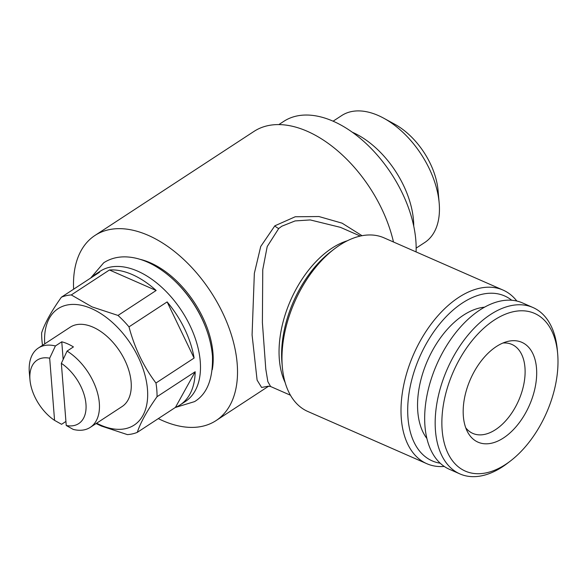 <?xml version="1.0" encoding="UTF-8"?>
<svg xmlns="http://www.w3.org/2000/svg" width="587" height="587" viewBox="0 0 587 587"><rect width="100%" height="100%" fill="white"/><g stroke="black" fill="none" stroke-linecap="round" stroke-linejoin="round"><path stroke-width="0.88" d="M383.766 118.222L394.78 124.246A59.258 35.403 56.8 0 1 438.056 190.386L439.164 202.889A75.848 45.316 -123.2 0 0 383.766 118.222A75.848 45.316 -123.2 0 0 378.211 115.485A75.848 45.316 -123.2 0 0 341.685 115.573L333.1 121.186M416.154 248.125L424.739 242.512A75.848 45.316 -123.2 0 0 439.164 202.889M352.295 132.222A75.848 45.316 56.8 0 1 352.493 132.31A75.848 45.316 56.8 0 1 413.732 226.12M278.847 124.583L283.77 121.362A102.71 61.364 56.8 0 1 333.233 121.245A102.71 61.364 56.8 0 1 416.073 251.911M29.981 379.936A37.928 22.658 56.8 0 1 49.675 358.209L54.569 420.38A37.928 22.658 56.8 0 1 29.981 379.936L29.35 372.789A47.408 28.323 56.8 0 1 38.368 348.025L70.176 327.208A47.408 28.323 56.8 0 1 93.003 327.157A47.408 28.323 56.8 0 1 127.628 366.802A47.408 28.323 56.8 0 1 122.081 406.549L90.273 427.358A47.408 28.323 56.8 0 1 73.236 429.42L66.243 425.494L61.349 363.331A37.928 22.658 56.8 0 1 85.966 404.149A37.928 22.658 56.8 0 1 66.243 425.494M63.154 359.457L61.767 341.803A47.408 28.323 56.8 0 1 67.556 343.806A47.408 28.323 56.8 0 1 73.434 346.924L67.072 351.085A47.408 28.323 56.8 0 1 97.009 391.177A47.408 28.323 56.8 0 1 90.273 427.358M175.286 281.408A77.822 46.498 56.8 0 1 206.147 328.573M212.274 369.685A77.822 46.498 -123.2 0 0 150.375 262.815A77.822 46.498 -123.2 0 0 140.073 259.329M44.744 343.85A69.53 41.538 56.8 0 1 91.543 308.615A69.53 41.538 56.8 0 1 147.476 389.416A69.53 41.538 56.8 0 1 100.715 425.142A69.53 41.538 56.8 0 1 96.657 423.183M96.092 423.557L101.434 426.067L127.386 434.615A77.822 46.498 56.8 0 0 137.292 432.355C140.403 422.787 146.985 410.9 157.037 396.702L195.178 371.747A77.822 46.498 56.8 0 1 180.092 404.942A77.822 46.498 56.8 0 1 175.432 407.4L137.292 432.355M155.959 383.017C143.588 366.655 134.592 347.937 128.993 326.864L167.134 301.909A77.822 46.498 56.8 0 1 194.099 358.063L155.959 383.017A77.822 46.498 56.8 0 1 157.037 396.702M156.149 290.484L109.439 269.983A77.822 46.498 56.8 0 1 132.346 274.606A77.822 46.498 56.8 0 1 156.149 290.484L118.009 315.439A77.822 46.498 56.8 0 1 128.993 326.864M118.009 315.439L92.049 306.891L71.298 294.938L109.439 269.983M90.758 277.989A77.822 46.498 56.8 0 1 94.874 274.701L100.172 271.231A77.822 46.498 56.8 0 1 137.651 271.143A77.822 46.498 56.8 0 1 194.488 336.226A77.822 46.498 56.8 0 1 185.397 401.479L180.092 404.942M440.221 463.216A90.068 53.256 -66.3 0 1 408.816 394.691A90.068 53.256 -66.3 0 1 462.483 302.943A90.068 53.256 -66.3 0 1 511.739 300.258M444.249 466.438A94.808 56.059 -66.3 0 1 426.822 463.701A94.808 56.059 -66.3 0 1 403.32 387.119A94.808 56.059 -66.3 0 1 458.667 297.433A94.808 56.059 -66.3 0 1 503.022 290.066A94.808 56.059 -66.3 0 1 516.839 301.036M503.022 290.066L383.993 237.83A94.808 56.059 113.7 0 0 339.638 245.197A94.808 56.059 113.7 0 0 334.172 249.086A94.808 56.059 113.7 0 0 282.347 367.176A94.808 56.059 113.7 0 0 307.793 411.465L426.822 463.701M360.301 236.062L340.453 227.352L310.252 219.934L295.092 220.925L281.811 226.215L278.744 228.49L267.202 246.555L262.756 269.638L262.396 322.637L265.779 369.04L267.848 381.616L270.6 386.517L268.222 386.224M268.53 386.165L261.597 387.457L257.099 380.119L252.08 334.935L254.347 273.337L260.716 246.503L274.841 225.819L295.217 216.764L318.917 216.537L342.067 223.155L362.047 235.703M158.299 418.612A110.613 66.089 -123.2 0 0 162.804 420.718A110.613 66.089 -123.2 0 0 216.067 420.586A110.613 66.089 -123.2 0 0 228.996 327.847A110.613 66.089 -123.2 0 0 148.21 235.336A110.613 66.089 -123.2 0 0 94.947 235.468L253.995 131.407A110.613 66.089 56.8 0 1 307.258 131.275A110.613 66.089 56.8 0 1 393.473 241.991M502.927 343.028A48.589 28.726 -66.3 0 1 511.879 344.43A48.589 28.726 -66.3 0 1 523.927 383.678A48.589 28.726 -66.3 0 1 495.553 429.64A48.589 28.726 -66.3 0 1 472.829 433.411A48.589 28.726 -66.3 0 1 465.733 427.776M426.903 438.511A75.452 44.612 -66.3 0 1 463.444 315.19A75.452 44.612 -66.3 0 1 484.539 307.177M510.58 460.883L507.66 463.121A90.86 53.718 -66.3 0 1 502.421 466.848A90.86 53.718 -66.3 0 1 459.914 473.914A90.86 53.718 -66.3 0 1 437.396 400.517A90.86 53.718 -66.3 0 1 490.438 314.573A90.86 53.718 -66.3 0 1 532.945 307.507A90.86 53.718 -66.3 0 1 557.327 349.955L557.65 353.616A86.12 50.915 -66.3 0 1 510.58 460.883A86.12 50.915 -66.3 0 1 505.612 464.412A86.12 50.915 -66.3 0 1 442.143 430.058A86.12 50.915 -66.3 0 1 494.254 320.084A86.12 50.915 -66.3 0 1 557.65 353.616M459.914 473.914L449.415 469.299A90.86 53.718 -66.3 0 1 426.888 395.909A90.86 53.718 -66.3 0 1 479.939 309.965A90.86 53.718 -66.3 0 1 522.437 302.899L532.945 307.507M503.529 437.931A54.518 32.234 -66.3 0 1 467.59 431.995A54.518 32.234 -66.3 0 1 496.338 346.565A54.518 32.234 -66.3 0 1 507.285 341.539A54.518 32.234 -66.3 0 1 536.643 375.394A54.518 32.234 -66.3 0 1 503.529 437.931M94.947 235.468A110.613 66.089 -123.2 0 0 73.624 289.193M175.432 407.4L195.178 371.747M194.099 358.063L167.134 301.909M94.874 274.701A77.822 46.498 56.8 0 1 99.533 272.243L61.393 297.198C51.414 311.264 44.832 323.151 41.648 332.851A77.822 46.498 56.8 0 0 42.528 345.295M61.393 297.198A77.822 46.498 56.8 0 1 71.298 294.938M38.368 348.025A47.408 28.323 56.8 0 1 55.405 345.963L49.675 358.209M54.569 420.38L61.569 424.298L65.92 421.451M61.349 363.331L67.072 351.085M61.767 341.803L55.405 345.963M274.841 225.819A7.902 4.806 -129.7 0 0 278.744 228.49M285.15 382.541A86.913 51.385 -66.3 0 1 331.912 248.198A86.913 51.385 -66.3 0 1 347.379 240.751M282.347 367.176L281.965 362.861A89.224 52.757 -66.3 0 1 330.738 251.728L334.172 249.086M175.278 407.503L194.568 401.611C207.167 393.987 213.132 378.769 212.457 355.964C210.872 338.178 204.459 320.597 193.226 303.222C181.985 286.295 168.674 273.542 153.302 264.972C143.433 259.608 133.807 256.901 124.415 256.857C116.696 256.879 109.798 258.852 103.723 262.771L90.603 278.091M290.455 395.227L270.6 386.517M268.692 386.158L216.067 420.586"/></g></svg>
